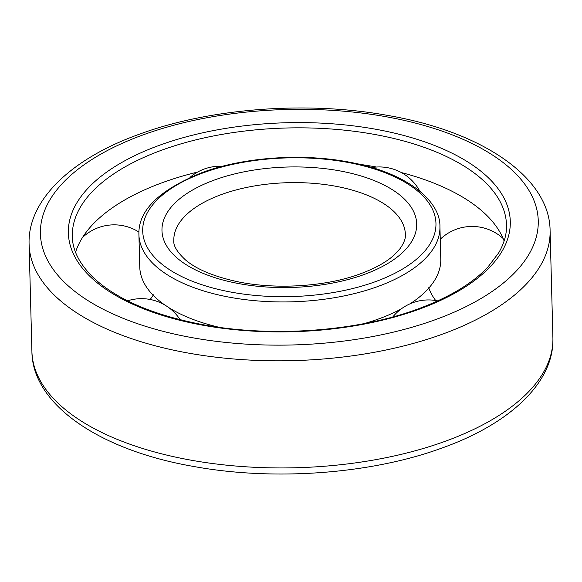 <?xml version="1.0" encoding="UTF-8"?>
<svg xmlns="http://www.w3.org/2000/svg" width="582" height="582" viewBox="0 0 582 582"><rect width="100%" height="100%" fill="white"/><g stroke="black" fill="none" stroke-linecap="round" stroke-linejoin="round"><path stroke-width="0.87" d="M138.909 234.604A150.563 71.208 -1.5 0 0 166.99 274.58A150.563 71.208 -1.5 0 0 376.983 286.817A150.563 71.208 -1.5 0 0 439.927 226.718C440.632 200.957 406.818 172.912 351.368 162.553C304.008 152.957 245.044 156.849 202.805 172.301C159.301 189.747 138.007 210.509 138.909 234.604L139.76 267.014A150.563 71.208 -1.5 0 0 161.861 302.844A150.563 71.208 -1.5 0 0 165.143 305.208M168.402 307.354A150.563 71.208 -1.5 0 0 219.334 327.331M364.47 323.534A150.563 71.208 -1.5 0 0 377.827 319.227A150.563 71.208 -1.5 0 0 401.063 309.035M409.852 303.899A150.563 71.208 -1.5 0 0 420.582 296.071A150.563 71.208 -1.5 0 0 440.778 259.128L439.927 226.718M197.647 172.046A217.159 102.701 -1.5 0 0 163.979 182.079A217.159 102.701 -1.5 0 0 102.316 215.478A217.159 102.701 -1.5 0 0 75.565 252.224M504.114 240.999A217.159 102.701 -1.5 0 0 475.472 205.708A217.159 102.701 -1.5 0 0 466.851 199.721A217.159 102.701 -1.5 0 0 401.282 172.534M376.452 167.034A217.159 102.701 -1.5 0 0 359.516 164.299M215.238 179.729A127.4 60.252 -1.5 0 0 185.731 264.41A127.4 60.252 -1.5 0 0 363.423 274.762A127.4 60.252 -1.5 0 0 392.93 190.081A127.4 60.252 -1.5 0 0 215.238 179.729M222.244 194.25A115.818 54.773 -1.5 0 0 173.822 240.475C173.189 245.611 177.103 252.115 185.571 259.994C196.301 269.168 213.434 276.37 236.969 281.586C275.562 289.851 325.549 286.686 359.778 274.057C375.201 268.338 386.703 261.936 394.29 254.858L399.885 248.849C403.959 243.131 405.792 238.314 405.378 234.415A115.818 54.773 -1.5 0 0 383.778 203.656A115.818 54.773 -1.5 0 0 222.244 194.25M170.053 270.033A146.679 69.374 -1.5 0 0 374.633 281.95A146.679 69.374 -1.5 0 0 408.608 184.45A146.679 69.374 -1.5 0 0 204.027 172.534A146.679 69.374 -1.5 0 0 170.053 270.033M550.092 230.625C549.866 178.354 483.744 131.976 388.383 115.542C308.351 100.846 211.579 107.903 140.873 133.671C70.531 158.479 27.398 200.79 29.1 244.265A260.591 123.246 -1.5 0 0 77.697 313.465A260.591 123.246 -1.5 0 0 441.141 334.635A260.591 123.246 -1.5 0 0 550.092 230.625L552.9 337.735C554.602 381.21 511.469 423.521 441.127 448.329C370.421 474.097 273.649 481.154 193.617 466.458C98.256 450.024 32.134 403.646 31.908 351.375A260.591 123.246 -1.5 0 0 80.498 420.575A260.591 123.246 -1.5 0 0 443.95 441.745A260.591 123.246 -1.5 0 0 552.9 337.735M86.849 299.883A249.009 117.768 -1.5 0 0 434.143 320.115A249.009 117.768 -1.5 0 0 491.819 154.601A249.009 117.768 -1.5 0 0 144.518 134.369A249.009 117.768 -1.5 0 0 86.849 299.883M163.127 149.669A217.159 102.701 -1.5 0 0 72.335 236.343C72.423 249.998 79.319 263.653 93.033 277.301C116.356 299.403 153.422 315.284 204.231 324.931C272.762 337.575 356.555 331.42 416.654 309.449C448.678 297.729 472.468 283.55 488.014 266.912L498.716 252.821C504.223 243.32 506.82 234.044 506.5 224.979A217.159 102.701 -1.5 0 0 466.007 167.31A217.159 102.701 -1.5 0 0 163.127 149.669M160.785 144.802A221.036 104.534 -1.5 0 0 109.591 291.728A221.036 104.534 -1.5 0 0 417.876 309.682A221.036 104.534 -1.5 0 0 469.07 162.764A221.036 104.534 -1.5 0 0 160.785 144.802M435.685 300.501A45.978 45.978 0 0 1 428.978 288.388L428.832 287.392M153.073 295.612L153.168 294.608M29.1 244.265L31.908 351.375M180.165 319.773A45.978 45.978 0 0 0 127.567 300.814M437.773 300.879A45.978 45.978 0 0 0 392.806 316.95M503.095 238.475A45.978 45.978 0 0 0 440.261 239.26M419.797 191.129A45.978 45.978 0 0 0 371.862 167.551M222.404 166.292A45.978 45.978 0 0 0 189.928 177.452M138.931 232.073A45.978 45.978 0 0 0 82.491 237.514M150.149 299.475A45.978 45.978 0 0 0 153.146 295.241"/></g></svg>
